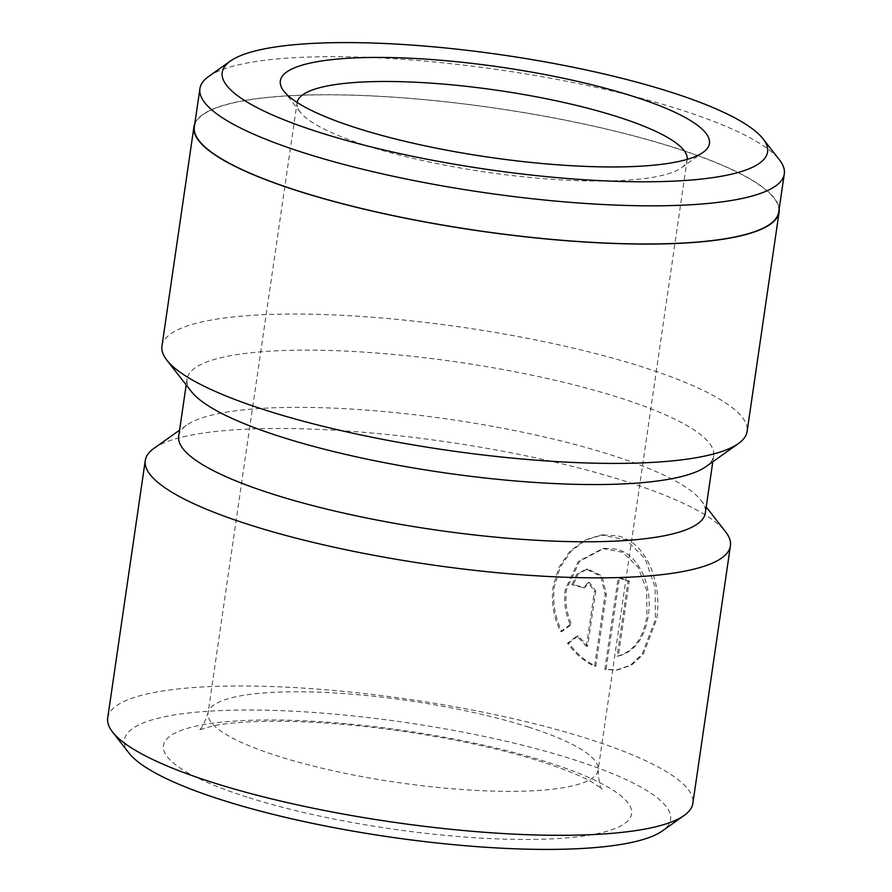 <?xml version="1.0" encoding="UTF-8"?>
<svg xmlns="http://www.w3.org/2000/svg" width="892" height="892" viewBox="0 0 892 892"><rect width="100%" height="100%" fill="white"/><g stroke="black" fill="none" stroke-linecap="round" stroke-linejoin="round"><path stroke-width="0.67" stroke-dasharray="4.46 3.34" d="M208.617 76.511A295.274 61.849 -171.7 0 1 679.86 109.549A295.274 61.849 -171.7 0 1 779.418 159.791M297.114 102.457A197.11 41.288 8.3 0 0 297.058 102.803A197.11 41.288 8.3 0 0 300.303 112.214A197.11 41.288 8.3 0 0 366.768 145.764A197.11 41.288 8.3 0 0 681.343 167.808A197.11 41.288 8.3 0 0 687.152 159.713A197.11 41.288 8.3 0 0 687.197 159.367M570.289 624.545L560.644 631.67C553.586 617.264 551.089 602.234 553.152 586.579L558.994 567.245L569.921 551.278L584.55 540.173L601.096 535.01L626.039 539.783L645.117 558.715L655.152 587.404L655.375 619.516L642.017 654.449L630.454 665.187L616.428 670.048L604.821 669.535L618.201 577.826A295.665 61.927 -171.7 0 1 628.024 581.16L617.074 656.222C633.253 652.052 643.221 638.65 646.99 616.015L646.633 590.348L638.215 567.401L622.694 552.315L602.825 548.491L578.317 561.469L565.193 589.668C563.588 601.665 565.283 613.295 570.289 624.545L571.549 624.4C566.532 613.161 564.837 601.531 566.453 589.512L579.577 561.313L604.074 548.346L615.982 549.093C639.33 554.032 653.011 586.813 648.239 615.87C644.492 638.494 634.524 651.896 618.323 656.077L629.273 581.015A295.665 61.927 8.3 0 0 619.449 577.682L606.069 669.39L617.688 669.903L631.714 665.031L643.277 654.304L656.635 619.371C662.488 583.301 646.934 542.514 617.9 535.925L602.356 534.865L585.788 540.039L571.159 551.144L560.243 567.1L554.4 586.434C552.349 602.078 554.846 617.108 561.904 631.525L571.549 624.4M604.821 669.535L606.069 669.39M194.356 126.776A295.274 61.849 -171.7 0 1 366.98 95.734A295.274 61.849 -171.7 0 1 674.296 147.693A295.274 61.849 -171.7 0 1 778.716 212.028M191.445 391.633A266.106 55.739 -171.7 0 1 187.052 378.933A266.106 55.739 -171.7 0 1 342.617 350.957A266.106 55.739 -171.7 0 1 619.572 397.776A266.106 55.739 -171.7 0 1 713.689 455.756A266.106 55.739 -171.7 0 1 705.851 466.683M178.701 436.143A266.106 55.739 -171.7 0 1 186.54 425.228A266.106 55.739 -171.7 0 1 611.232 454.987A266.106 55.739 -171.7 0 1 700.945 500.267A266.106 55.739 -171.7 0 1 705.338 512.978M161.965 346.051A295.665 61.927 -171.7 0 1 334.823 314.965A295.665 61.927 -171.7 0 1 642.552 366.991A295.665 61.927 -171.7 0 1 747.117 431.416M128.983 753.06A275.962 57.802 -171.7 0 1 259.561 710.099A275.962 57.802 -171.7 0 1 572.976 759.415A275.962 57.802 -171.7 0 1 662.444 830.876M107.709 717.96A295.665 61.927 -171.7 0 1 280.567 686.873A295.665 61.927 -171.7 0 1 588.296 738.899A295.665 61.927 -171.7 0 1 692.861 803.324M595.722 590.861L587.65 646.187L578.217 635.929L568.773 643.032C576.522 653.713 585.542 661.396 595.845 666.101L606.348 594.105L602.022 575.964L587.527 569.051L578.172 573.924L573.277 584.505A295.665 61.927 -171.7 0 1 584.706 587.661L589.367 582.521L595.722 590.861L594.473 591.006L588.107 582.666L583.446 587.806A295.665 61.927 8.3 0 0 572.017 584.65L573.277 584.505M153.981 448.353A295.665 61.927 -171.7 0 1 625.861 481.424A295.665 61.927 -171.7 0 1 725.542 531.732M194.813 123.62A295.665 61.927 -171.7 0 1 373.748 95.968A295.665 61.927 -171.7 0 1 674.542 147.659A295.665 61.927 -171.7 0 1 779.184 208.862M572.017 584.65L576.934 574.058L586.267 569.196L600.762 576.098L605.099 594.25L594.596 666.246C584.36 661.596 575.329 653.914 567.524 643.177L576.957 636.074L586.401 646.332L587.65 646.187M576.957 636.074L578.217 635.929M567.524 643.177L568.773 643.032M594.596 666.246L595.845 666.101M583.446 587.806L584.706 587.661M586.401 646.332L594.473 591.006M560.644 631.67L561.904 631.525M618.201 577.826L619.449 577.682M628.024 581.16L629.273 581.015M617.074 656.222L618.323 656.077M528.41 727.069A197.11 41.288 -171.7 0 1 598.119 770.03A197.11 41.288 -171.7 0 1 482.884 790.747A197.11 41.288 -171.7 0 1 277.735 756.07A197.11 41.288 -171.7 0 1 208.026 713.121A197.11 41.288 -171.7 0 1 323.25 692.393A197.11 41.288 -171.7 0 1 528.41 727.069M247.095 797.113A236.536 49.539 -171.7 0 1 218.027 722.565A236.536 49.539 -171.7 0 1 547.911 762.314A236.536 49.539 -171.7 0 1 576.979 836.874A236.536 49.539 -171.7 0 1 247.095 797.113M605.099 594.25L606.348 594.105M681.343 167.808L703.052 152.387M602.825 548.491L604.074 548.346M616.428 670.048L617.688 669.903M601.096 535.01L602.356 534.865M187.052 378.933L186.183 384.909M687.152 159.713L598.119 770.03C598.933 782.942 600.394 789.297 602.49 789.097L592.043 782.094C580.748 775.761 563.9 768.982 541.511 761.735C486.341 743.973 404.455 728.853 333.697 723.635C304.016 721.405 277.635 720.736 254.532 721.639C237.328 722.353 223.502 723.769 213.043 725.865L198.381 730.135C200.444 730.782 203.655 725.107 208.026 713.121L297.058 102.803M186.54 425.228L179.582 430.167M700.945 500.267L706.208 507.002M713.689 455.756L712.808 461.733M586.267 569.196L587.527 569.051M588.107 582.666L589.356 582.521M300.303 112.214L283.912 91.24"/><path stroke-width="1.34" d="M670.104 91.921A275.561 57.724 8.3 0 0 230.326 61.102A275.561 57.724 8.3 0 0 319.659 132.462A275.561 57.724 8.3 0 0 632.64 181.712A275.561 57.724 8.3 0 0 763.017 138.806A275.561 57.724 8.3 0 0 670.104 91.921M763.017 138.806L779.418 159.791A295.274 61.849 -171.7 0 1 784.291 173.884A295.274 61.849 -171.7 0 1 611.667 204.926A295.274 61.849 -171.7 0 1 304.35 152.978A295.274 61.849 -171.7 0 1 199.919 88.631A295.274 61.849 -171.7 0 1 208.617 76.511L230.326 61.102M632.763 96.247A216.823 45.414 -171.7 0 1 703.052 152.387A216.823 45.414 -171.7 0 1 357.012 128.136A216.823 45.414 -171.7 0 1 283.912 91.24A216.823 45.414 -171.7 0 1 386.504 57.489A216.823 45.414 -171.7 0 1 632.763 96.247M687.197 159.367A197.11 41.288 8.3 0 0 617.442 116.763A197.11 41.288 8.3 0 0 413.041 82.12A197.11 41.288 8.3 0 0 297.114 102.457M784.291 173.884L778.716 212.028A295.274 61.849 -171.7 0 1 606.103 243.07A295.274 61.849 -171.7 0 1 298.787 191.122A295.274 61.849 -171.7 0 1 194.356 126.776L199.919 88.631M779.184 208.862A295.665 61.927 -171.7 0 1 779.106 212.084L747.117 431.416A295.665 61.927 -171.7 0 1 738.409 443.558L705.851 466.683A266.106 55.739 -171.7 0 1 281.158 436.913A266.106 55.739 -171.7 0 1 191.445 391.633L166.849 360.167A295.665 61.927 -171.7 0 1 161.965 346.051L193.965 126.72A295.665 61.927 -171.7 0 1 194.813 123.62M712.808 461.733L705.338 512.978A266.106 55.739 -171.7 0 1 549.773 540.953A266.106 55.739 -171.7 0 1 272.818 494.135A266.106 55.739 -171.7 0 1 178.701 436.143L186.183 384.909M738.409 443.558A295.665 61.927 -171.7 0 1 266.53 410.476A295.665 61.927 -171.7 0 1 166.849 360.167M706.208 507.002L725.542 531.732A295.665 61.927 -171.7 0 1 730.425 545.848L692.861 803.324A295.665 61.927 -171.7 0 1 684.153 815.455L662.444 830.876A275.962 57.802 -171.7 0 1 222.03 800.013A275.962 57.802 -171.7 0 1 128.983 753.06L112.593 732.076A295.665 61.927 -171.7 0 1 107.709 717.96L145.273 460.484A295.665 61.927 -171.7 0 1 153.981 448.353L179.582 430.167M684.153 815.455A295.665 61.927 -171.7 0 1 212.285 782.384A295.665 61.927 -171.7 0 1 112.593 732.076M730.425 545.848A295.665 61.927 -171.7 0 1 557.567 576.934A295.665 61.927 -171.7 0 1 249.838 524.92A295.665 61.927 -171.7 0 1 145.273 460.484M779.106 212.084A295.665 61.927 -171.7 0 1 606.259 243.17A295.665 61.927 -171.7 0 1 298.53 191.156A295.665 61.927 -171.7 0 1 193.965 126.72"/></g></svg>
